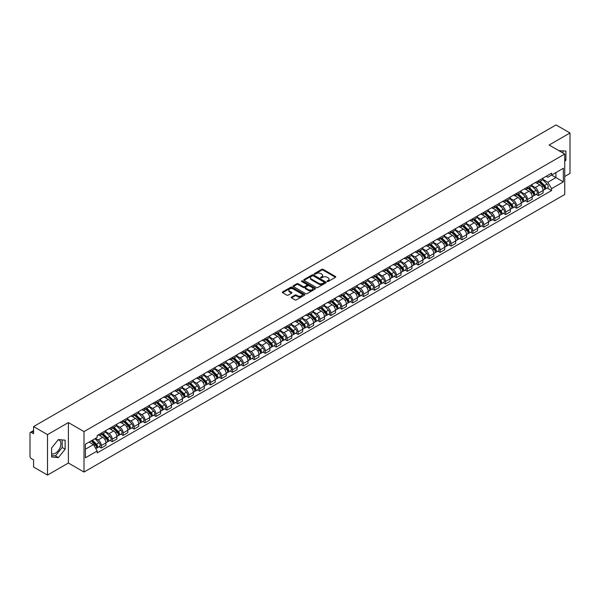 <?xml version="1.0" encoding="UTF-8"?>
<svg xmlns="http://www.w3.org/2000/svg" width="600" height="600" viewBox="0 0 600 600"><rect width="100%" height="100%" fill="white"/><g stroke="black" fill="none" stroke-linecap="round" stroke-linejoin="round"><path stroke-width="0.9" d="M327.202 281.505A0.682 0.39 0 0 0 328.163 281.505L335.468 277.29A0.975 0.562 0 0 0 335.752 276.892A0.975 0.562 0 0 0 335.468 276.495L323.093 269.347A0.975 0.562 0 0 0 321.72 269.347L314.415 273.57A0.682 0.39 0 0 0 315.375 274.125L316.32 273.577A3.113 1.8 0 0 1 320.722 273.577L321.75 274.17A3.113 1.8 0 0 1 322.665 275.445A3.113 1.8 0 0 1 321.75 276.712L320.805 277.26A0.682 0.39 0 0 0 321.772 277.815L322.718 277.267A3.113 1.8 0 0 1 327.112 277.267L328.147 277.868A3.113 1.8 0 0 1 329.062 279.135A3.113 1.8 0 0 1 328.147 280.403L327.202 280.95A0.682 0.39 0 0 0 327.202 281.505L327.202 280.95M559.005 150.735A7.725 4.463 -60 0 1 560.062 151.072A7.725 4.463 -60 0 1 560.888 151.815M58.155 439.838A7.725 4.463 -60 0 1 59.295 440.19A7.725 4.463 -60 0 1 60.48 446.385A7.725 4.463 -60 0 1 55.432 453.195A7.725 4.463 -60 0 1 51.615 453.6M291.532 297.06A0.975 0.562 0 0 0 291.248 297.457A0.975 0.562 0 0 0 291.532 297.855L295.005 299.858A0.975 0.562 0 0 0 296.377 299.858L304.493 295.178A0.975 0.562 0 0 0 304.778 294.78A0.975 0.562 0 0 0 304.493 294.382L292.118 287.235A0.975 0.562 0 0 0 290.737 287.235L282.623 291.915A0.975 0.562 0 0 0 282.337 292.312A0.975 0.562 0 0 0 282.623 292.71L286.822 295.132A0.975 0.562 0 0 0 288.195 295.132L291.668 293.13A0.975 0.562 0 0 0 291.952 292.733A0.975 0.562 0 0 0 291.668 292.335L289.59 291.135A2.603 1.5 0 0 1 288.825 290.07A2.603 1.5 0 0 1 290.43 288.683A2.603 1.5 0 0 1 293.265 289.013L301.418 293.715A2.603 1.5 0 0 1 302.175 294.78A2.603 1.5 0 0 1 300.57 296.168A2.603 1.5 0 0 1 297.735 295.837L296.377 295.058A0.975 0.562 0 0 0 295.005 295.058L291.532 297.06L291.532 297.855L295.005 295.868L295.005 295.058M84.015 431.595L68.392 422.572L47.513 434.625L33.57 426.577L556.058 124.927L570 132.975L549.12 145.028L564.743 154.05L84.015 431.595L84.015 472.043L564.743 194.498L564.743 154.05M316.388 287.513A0.975 0.562 0 0 0 317.767 287.513L325.875 282.825A0.975 0.562 0 0 0 326.16 282.428A0.975 0.562 0 0 0 325.875 282.03L313.5 274.89A0.975 0.562 0 0 0 312.127 274.89L304.013 279.57A0.975 0.562 0 0 0 303.728 279.968A0.975 0.562 0 0 0 304.013 280.365L316.388 287.513M301.913 281.655A0.682 0.39 0 0 1 302.603 281.752L315.173 289.005L307.072 293.685A0.975 0.562 0 0 1 305.692 293.685L293.317 286.538L296.79 284.55L296.79 283.74L293.317 285.743A0.975 0.562 0 0 0 293.032 286.14A0.975 0.562 0 0 0 293.317 286.538L293.317 285.743M296.79 284.55A0.975 0.562 0 0 1 298.163 284.55L298.163 283.74A0.975 0.562 0 0 0 296.79 283.74M298.163 283.74L303.188 286.635A0.975 0.562 0 0 0 304.56 286.635L306.862 285.308A0.975 0.562 0 0 0 307.147 284.91A0.975 0.562 0 0 0 306.862 284.513L301.635 281.498A0.682 0.39 0 0 1 302.603 280.942L315.188 288.21A0.975 0.562 0 0 1 315.472 288.6A0.975 0.562 0 0 1 315.188 288.998L315.188 288.21M47.513 434.625L47.513 475.072L33.57 467.025L33.57 459.87L31.402 458.61A1.98 1.147 -120 0 1 30 456.188L30 433.29A1.98 1.147 -120 0 1 30.412 432.382L33.57 430.56M564.743 176.453L570 173.422L570 132.975M47.513 475.072L68.392 463.02L84.015 472.043M33.57 426.577L33.57 433.74L31.402 432.487A1.98 1.147 -120 0 0 30.412 432.382M538.477 180.743A4.56 2.632 60 0 1 537.533 182.79L542.153 180.12A4.56 2.632 -120 0 0 543.097 178.072M531.915 185.648L535.252 187.575A4.56 2.632 60 0 1 538.477 193.163L543.097 190.493A4.56 2.632 -120 0 0 539.873 184.905L536.565 183M543.097 190.493L543.097 192.96L538.477 195.63L536.257 194.347M537.533 182.79A4.56 2.632 60 0 1 535.29 182.58M538.477 193.163L538.477 195.63M527.543 187.05A4.56 2.632 60 0 1 526.605 189.097L531.225 186.428A4.56 2.632 -120 0 0 532.17 184.38M525.33 200.655L527.543 201.938L532.17 199.267L532.17 196.8A4.56 2.632 -120 0 0 528.945 191.22L525.638 189.308M526.605 189.097A4.56 2.632 60 0 1 524.355 188.895M520.98 191.962L524.325 193.89A4.56 2.632 60 0 1 527.543 199.47L527.543 201.938M516.615 193.358A4.56 2.632 60 0 1 515.67 195.405L520.298 192.735A4.56 2.632 -120 0 0 521.243 190.695M514.403 206.962L516.615 208.245L521.243 205.575L521.243 203.108A4.56 2.632 -120 0 0 518.018 197.528L514.71 195.615M515.67 195.405A4.56 2.632 60 0 1 513.428 195.202M510.053 198.27L513.398 200.197A4.56 2.632 60 0 1 516.615 205.778L516.615 208.245M505.688 199.673A4.56 2.632 60 0 1 504.743 201.72L509.37 199.05A4.56 2.632 -120 0 0 510.308 197.002M503.467 213.278L505.688 214.553L510.315 211.882L510.315 209.423A4.56 2.632 -120 0 0 507.09 203.835L503.783 201.93M504.743 201.72A4.56 2.632 60 0 1 502.5 201.51M499.125 204.577L502.463 206.505A4.56 2.632 60 0 1 505.688 212.085L505.688 214.553M494.76 205.98A4.56 2.632 60 0 1 493.815 208.028L498.435 205.358A4.56 2.632 -120 0 0 499.38 203.31M492.54 219.585L494.76 220.868L499.38 218.197L499.38 215.73A4.56 2.632 -120 0 0 496.162 210.15L492.847 208.237M493.815 208.028A4.56 2.632 60 0 1 491.572 207.817M488.197 210.885L491.535 212.82A4.56 2.632 60 0 1 494.76 218.4L494.76 220.868M483.832 212.288A4.56 2.632 60 0 1 482.888 214.335L487.507 211.665A4.56 2.632 -120 0 0 488.452 209.618M481.612 225.892L483.832 227.175L488.452 224.505L488.452 222.038A4.56 2.632 -120 0 0 485.228 216.458L481.92 214.545M482.888 214.335A4.56 2.632 60 0 1 480.645 214.132M477.27 217.2L480.607 219.127A4.56 2.632 60 0 1 483.832 224.708L483.832 227.175M472.897 218.603A4.56 2.632 60 0 1 471.96 220.642L476.58 217.98A4.56 2.632 -120 0 0 477.525 215.933M470.685 232.208L472.897 233.483L477.525 230.812L477.525 228.345A4.56 2.632 -120 0 0 474.3 222.765L470.993 220.853M471.96 220.642A4.56 2.632 60 0 1 469.71 220.44M466.335 223.507L469.68 225.435A4.56 2.632 60 0 1 472.897 231.015L472.897 233.483M461.97 224.91A4.56 2.632 60 0 1 461.025 226.958L465.653 224.288A4.56 2.632 -120 0 0 466.597 222.24M459.757 238.515L461.97 239.798L466.597 237.127L466.597 234.66A4.56 2.632 -120 0 0 463.373 229.072L460.065 227.167M461.025 226.958A4.56 2.632 60 0 1 458.783 226.748M455.408 229.815L458.752 231.743A4.56 2.632 60 0 1 461.97 237.33L461.97 239.798M451.043 231.218A4.56 2.632 60 0 1 450.097 233.265L454.725 230.595A4.56 2.632 -120 0 0 455.67 228.548M448.822 244.822L451.043 246.105L455.67 243.435L455.67 240.968A4.56 2.632 -120 0 0 452.445 235.388L449.138 233.475M450.097 233.265A4.56 2.632 60 0 1 447.855 233.062M444.48 236.13L447.817 238.058A4.56 2.632 60 0 1 451.043 243.638L451.043 246.105M440.115 237.532A4.56 2.632 60 0 1 439.17 239.572L443.798 236.903A4.56 2.632 -120 0 0 444.735 234.862M437.895 251.138L440.115 252.413L444.735 249.743L444.735 247.275A4.56 2.632 -120 0 0 441.518 241.695L438.202 239.782M439.17 239.572A4.56 2.632 60 0 1 436.928 239.37M433.553 242.438L436.89 244.365A4.56 2.632 60 0 1 440.115 249.945L440.115 252.413M429.188 243.84A4.56 2.632 60 0 1 428.243 245.888L432.862 243.218A4.56 2.632 -120 0 0 433.808 241.17M426.967 257.445L429.188 258.728L433.808 256.058L433.808 253.59A4.56 2.632 -120 0 0 430.59 248.002L427.275 246.097M428.243 245.888A4.56 2.632 60 0 1 426 245.678M422.625 248.745L425.963 250.673A4.56 2.632 60 0 1 429.188 256.26L429.188 258.728M418.252 250.147A4.56 2.632 60 0 1 417.315 252.195L421.935 249.525A4.56 2.632 -120 0 0 422.88 247.478M416.04 263.752L418.26 265.035L422.88 262.365L422.88 259.897A4.56 2.632 -120 0 0 419.655 254.317L416.347 252.405M417.315 252.195A4.56 2.632 60 0 1 415.072 251.993M411.697 255.06L415.035 256.987A4.56 2.632 60 0 1 418.26 262.567L418.26 265.035M407.325 256.455A4.56 2.632 60 0 1 406.38 258.502L411.007 255.833A4.56 2.632 -120 0 0 411.952 253.792M405.112 270.06L407.325 271.343L411.952 268.673L411.952 266.205A4.56 2.632 -120 0 0 408.728 260.625L405.42 258.712M406.38 258.502A4.56 2.632 60 0 1 404.138 258.3M400.763 261.368L404.107 263.295A4.56 2.632 60 0 1 407.325 268.875L407.325 271.343M396.397 262.77A4.56 2.632 60 0 1 395.452 264.817L400.08 262.147A4.56 2.632 -120 0 0 401.025 260.1M394.185 276.375L396.397 277.65L401.025 274.98L401.025 272.52A4.56 2.632 -120 0 0 397.8 266.933L394.493 265.028M395.452 264.817A4.56 2.632 60 0 1 393.21 264.608M389.835 267.675L393.173 269.603A4.56 2.632 60 0 1 396.397 275.183L396.397 277.65M385.47 269.077A4.56 2.632 60 0 1 384.525 271.125L389.153 268.455A4.56 2.632 -120 0 0 390.09 266.407M383.25 282.683L385.47 283.965L390.09 281.295L390.09 278.827A4.56 2.632 -120 0 0 386.873 273.248L383.565 271.335M384.525 271.125A4.56 2.632 60 0 1 382.282 270.915M378.907 273.983L382.245 275.918A4.56 2.632 60 0 1 385.47 281.498L385.47 283.965M374.543 275.385A4.56 2.632 60 0 1 373.597 277.433L378.218 274.763A4.56 2.632 -120 0 0 379.163 272.715M372.322 288.99L374.543 290.272L379.163 287.603L379.163 285.135A4.56 2.632 -120 0 0 375.945 279.555L372.63 277.642M373.597 277.433A4.56 2.632 60 0 1 371.355 277.23M367.98 280.298L371.317 282.225A4.56 2.632 60 0 1 374.543 287.805L374.543 290.272M363.615 281.7A4.56 2.632 60 0 1 362.67 283.74L367.29 281.077A4.56 2.632 -120 0 0 368.235 279.03M361.395 295.305L363.615 296.58L368.235 293.91L368.235 291.442A4.56 2.632 -120 0 0 365.01 285.862L361.702 283.95M362.67 283.74A4.56 2.632 60 0 1 360.428 283.538M357.053 286.605L360.39 288.532A4.56 2.632 60 0 1 363.615 294.112L363.615 296.58M352.68 288.007A4.56 2.632 60 0 1 351.743 290.055L356.362 287.385A4.56 2.632 -120 0 0 357.308 285.337M350.468 301.612L352.68 302.895L357.308 300.225L357.308 297.757A4.56 2.632 -120 0 0 354.082 292.17L350.775 290.265M351.743 290.055A4.56 2.632 60 0 1 349.493 289.845M346.118 292.913L349.462 294.84A4.56 2.632 60 0 1 352.68 300.428L352.68 302.895M341.752 294.315A4.56 2.632 60 0 1 340.808 296.362L345.435 293.692A4.56 2.632 -120 0 0 346.38 291.645M339.54 307.92L341.752 309.202L346.38 306.532L346.38 304.065A4.56 2.632 -120 0 0 343.155 298.485L339.847 296.572M340.808 296.362A4.56 2.632 60 0 1 338.565 296.16M335.19 299.228L338.535 301.155A4.56 2.632 60 0 1 341.752 306.735L341.752 309.202M330.825 300.63A4.56 2.632 60 0 1 329.88 302.67L334.507 300A4.56 2.632 -120 0 0 335.445 297.96M328.605 314.235L330.825 315.51L335.452 312.84L335.452 310.373A4.56 2.632 -120 0 0 332.228 304.793L328.92 302.88M329.88 302.67A4.56 2.632 60 0 1 327.638 302.468M324.263 305.535L327.6 307.462A4.56 2.632 60 0 1 330.825 313.043L330.825 315.51M319.897 306.938A4.56 2.632 60 0 1 318.952 308.985L323.572 306.315A4.56 2.632 -120 0 0 324.517 304.267M317.678 320.543L319.897 321.825L324.517 319.155L324.517 316.688A4.56 2.632 -120 0 0 321.3 311.1L317.985 309.195M318.952 308.985A4.56 2.632 60 0 1 316.71 308.775M313.335 311.843L316.673 313.77A4.56 2.632 60 0 1 319.897 319.358L319.897 321.825M308.97 313.245A4.56 2.632 60 0 1 308.025 315.293L312.645 312.623A4.56 2.632 -120 0 0 313.59 310.575M306.75 326.85L308.97 328.132L313.59 325.462L313.59 322.995A4.56 2.632 -120 0 0 310.365 317.415L307.058 315.502M308.025 315.293A4.56 2.632 60 0 1 305.782 315.09M302.407 318.157L305.745 320.085A4.56 2.632 60 0 1 308.97 325.665L308.97 328.132M298.035 319.553A4.56 2.632 60 0 1 297.097 321.6L301.718 318.93A4.56 2.632 -120 0 0 302.663 316.89M295.822 333.157L298.035 334.44L302.663 331.77L302.663 329.303A4.56 2.632 -120 0 0 299.438 323.722L296.13 321.81M297.097 321.6A4.56 2.632 60 0 1 294.847 321.397M291.48 324.465L294.817 326.392A4.56 2.632 60 0 1 298.035 331.972L298.035 334.44M287.108 325.868A4.56 2.632 60 0 1 286.163 327.915L290.79 325.245A4.56 2.632 -120 0 0 291.735 323.197M284.895 339.472L287.108 340.748L291.735 338.077L291.735 335.61A4.56 2.632 -120 0 0 288.51 330.03L285.202 328.125M286.163 327.915A4.56 2.632 60 0 1 283.92 327.705M280.545 330.772L283.89 332.7A4.56 2.632 60 0 1 287.108 338.28L287.108 340.748M276.18 332.175A4.56 2.632 60 0 1 275.235 334.222L279.862 331.553A4.56 2.632 -120 0 0 280.808 329.505M273.96 345.78L276.18 347.062L280.808 344.392L280.808 341.925A4.56 2.632 -120 0 0 277.582 336.345L274.275 334.433M275.235 334.222A4.56 2.632 60 0 1 272.993 334.013M269.618 337.08L272.955 339.015A4.56 2.632 60 0 1 276.18 344.595L276.18 347.062M265.252 338.483A4.56 2.632 60 0 1 264.308 340.53L268.935 337.86A4.56 2.632 -120 0 0 269.873 335.812M263.032 352.087L265.252 353.37L269.873 350.7L269.873 348.233A4.56 2.632 -120 0 0 266.655 342.653L263.34 340.74M264.308 340.53A4.56 2.632 60 0 1 262.065 340.327M258.69 343.395L262.028 345.322A4.56 2.632 60 0 1 265.252 350.903L265.252 353.37M254.325 344.798A4.56 2.632 60 0 1 253.38 346.837L258 344.175A4.56 2.632 -120 0 0 258.945 342.127M252.105 358.403L254.325 359.678L258.945 357.007L258.945 354.54A4.56 2.632 -120 0 0 255.728 348.96L252.413 347.048M253.38 346.837A4.56 2.632 60 0 1 251.138 346.635M247.763 349.702L251.1 351.63A4.56 2.632 60 0 1 254.325 357.21L254.325 359.678M243.39 351.105A4.56 2.632 60 0 1 242.452 353.153L247.072 350.483A4.56 2.632 -120 0 0 248.017 348.435M241.178 364.71L243.397 365.993L248.017 363.322L248.017 360.855A4.56 2.632 -120 0 0 244.792 355.267L241.485 353.362M242.452 353.153A4.56 2.632 60 0 1 240.21 352.942M236.835 356.01L240.173 357.938A4.56 2.632 60 0 1 243.397 363.525L243.397 365.993M232.462 357.413A4.56 2.632 60 0 1 231.517 359.46L236.145 356.79A4.56 2.632 -120 0 0 237.09 354.743M230.25 371.017L232.462 372.3L237.09 369.63L237.09 367.163A4.56 2.632 -120 0 0 233.865 361.582L230.558 359.67M231.517 359.46A4.56 2.632 60 0 1 229.275 359.257M225.9 362.325L229.245 364.252A4.56 2.632 60 0 1 232.462 369.832L232.462 372.3M221.535 363.728A4.56 2.632 60 0 1 220.59 365.767L225.218 363.097A4.56 2.632 -120 0 0 226.163 361.058M219.322 377.332L221.535 378.608L226.163 375.938L226.163 373.47A4.56 2.632 -120 0 0 222.938 367.89L219.63 365.978M220.59 365.767A4.56 2.632 60 0 1 218.347 365.565M214.972 368.632L218.31 370.56A4.56 2.632 60 0 1 221.535 376.14L221.535 378.608M210.608 370.035A4.56 2.632 60 0 1 209.663 372.082L214.29 369.413A4.56 2.632 -120 0 0 215.228 367.365M208.388 383.64L210.608 384.923L215.228 382.252L215.228 379.785A4.56 2.632 -120 0 0 212.01 374.197L208.702 372.293M209.663 372.082A4.56 2.632 60 0 1 207.42 371.873M204.045 374.94L207.382 376.868A4.56 2.632 60 0 1 210.608 382.455L210.608 384.923M199.68 376.343A4.56 2.632 60 0 1 198.735 378.39L203.355 375.72A4.56 2.632 -120 0 0 204.3 373.673M197.46 389.947L199.68 391.23L204.3 388.56L204.3 386.092A4.56 2.632 -120 0 0 201.083 380.513L197.767 378.6M198.735 378.39A4.56 2.632 60 0 1 196.493 378.188M193.118 381.255L196.455 383.183A4.56 2.632 60 0 1 199.68 388.763L199.68 391.23M188.752 382.65A4.56 2.632 60 0 1 187.808 384.697L192.428 382.028A4.56 2.632 -120 0 0 193.373 379.987M186.532 396.255L188.752 397.537L193.373 394.868L193.373 392.4A4.56 2.632 -120 0 0 190.148 386.82L186.84 384.908M187.808 384.697A4.56 2.632 60 0 1 185.565 384.495M182.19 387.562L185.528 389.49A4.56 2.632 60 0 1 188.752 395.07L188.752 397.537M177.817 388.965A4.56 2.632 60 0 1 176.88 391.013L181.5 388.342A4.56 2.632 -120 0 0 182.445 386.295M175.605 402.57L177.817 403.845L182.445 401.175L182.445 398.707A4.56 2.632 -120 0 0 179.22 393.127L175.913 391.215M176.88 391.013A4.56 2.632 60 0 1 174.63 390.803M171.255 393.87L174.6 395.798A4.56 2.632 60 0 1 177.817 401.377L177.817 403.845M166.89 395.272A4.56 2.632 60 0 1 165.945 397.32L170.572 394.65A4.56 2.632 -120 0 0 171.517 392.603M164.678 408.877L166.89 410.16L171.517 407.49L171.517 405.022A4.56 2.632 -120 0 0 168.292 399.442L164.985 397.53M165.945 397.32A4.56 2.632 60 0 1 163.703 397.11M160.328 400.178L163.672 402.105A4.56 2.632 60 0 1 166.89 407.692L166.89 410.16M155.962 401.58A4.56 2.632 60 0 1 155.017 403.627L159.645 400.957A4.56 2.632 -120 0 0 160.583 398.91M153.743 415.185L155.962 416.467L160.59 413.798L160.59 411.33A4.56 2.632 -120 0 0 157.365 405.75L154.058 403.838M155.017 403.627A4.56 2.632 60 0 1 152.775 403.425M149.4 406.493L152.738 408.42A4.56 2.632 60 0 1 155.962 414L155.962 416.467M145.035 407.895A4.56 2.632 60 0 1 144.09 409.935L148.71 407.272A4.56 2.632 -120 0 0 149.655 405.225M142.815 421.5L145.035 422.775L149.655 420.105L149.655 417.638A4.56 2.632 -120 0 0 146.438 412.058L143.123 410.145M144.09 409.935A4.56 2.632 60 0 1 141.847 409.732M138.472 412.8L141.81 414.728A4.56 2.632 60 0 1 145.035 420.308L145.035 422.775M134.108 414.202A4.56 2.632 60 0 1 133.163 416.25L137.782 413.58A4.56 2.632 -120 0 0 138.727 411.533M131.887 427.808L134.108 429.09L138.727 426.42L138.727 423.952A4.56 2.632 -120 0 0 135.502 418.365L132.195 416.46M133.163 416.25A4.56 2.632 60 0 1 130.92 416.04M127.545 419.107L130.882 421.035A4.56 2.632 60 0 1 134.108 426.623L134.108 429.09M123.172 420.51A4.56 2.632 60 0 1 122.235 422.558L126.855 419.888A4.56 2.632 -120 0 0 127.8 417.84M120.96 434.115L123.172 435.397L127.8 432.728L127.8 430.26A4.56 2.632 -120 0 0 124.575 424.68L121.267 422.768M122.235 422.558A4.56 2.632 60 0 1 119.985 422.355M116.618 425.423L119.955 427.35A4.56 2.632 60 0 1 123.172 432.93L123.172 435.397M112.245 426.825A4.56 2.632 60 0 1 111.3 428.865L115.927 426.195A4.56 2.632 -120 0 0 116.873 424.155M110.032 440.43L112.245 441.705L116.873 439.035L116.873 436.567A4.56 2.632 -120 0 0 113.648 430.987L110.34 429.075M111.3 428.865A4.56 2.632 60 0 1 109.058 428.662M105.683 431.73L109.028 433.658A4.56 2.632 60 0 1 112.245 439.237L112.245 441.705M101.317 433.132A4.56 2.632 60 0 1 100.373 435.18L105 432.51A4.56 2.632 -120 0 0 105.945 430.463M99.097 446.737L101.317 448.013L105.945 445.35L105.945 442.882A4.56 2.632 -120 0 0 102.72 437.295L99.413 435.39M100.373 435.18A4.56 2.632 60 0 1 98.13 434.97M95.43 438.428L98.093 439.965A4.56 2.632 60 0 1 101.317 445.553L101.317 448.013M546.217 176.273L547.86 177.225L563.347 168.285L555.915 172.575L555.915 177.585L547.86 182.235L542.842 179.34M85.418 449.228L93.472 444.577L97.185 451.013L85.418 457.808L85.418 444.217L97.185 437.423L97.185 435.518L551.572 173.175L551.572 175.08L563.347 181.875L551.572 188.67L547.86 182.235M563.347 168.285L563.347 181.875M97.185 451.013L97.185 452.91L551.572 190.567L551.572 188.67M564.743 161.505L565.905 160.072L565.905 151.058L558.945 150.697M68.392 422.572L68.392 463.02M51.615 456.99L58.373 457.597L65.13 449.19L65.13 440.175L58.373 439.567L51.615 447.975L51.615 456.99M93.472 444.577L89.13 442.072M547.185 188.04L551.572 190.567M562.957 153.015L562.957 150.795M564.743 159.405L565.905 160.072M51.615 455.558L55.432 455.895L62.19 447.487L62.19 439.912M55.432 455.895L58.373 457.597M62.19 447.487L65.13 449.19M327.472 281.603L328.147 281.212A3.113 1.8 0 0 0 329.062 279.945L329.062 279.135M322.665 275.445L322.665 276.255A3.113 1.8 0 0 1 321.75 277.522L321.075 277.913M335.46 277.298L323.093 270.157A0.975 0.562 0 0 0 321.72 270.157L314.685 274.215M325.875 282.03L325.875 282.825L313.5 275.692A0.975 0.562 0 0 0 312.127 275.692L304.02 280.373M324.157 282.705A0.682 0.39 0 0 0 324.157 282.15L313.298 275.88A0.682 0.39 0 0 0 312.33 275.88L311.332 276.457A3.113 1.8 0 0 0 310.425 277.725A3.113 1.8 0 0 0 311.332 278.993L318.757 283.282A3.113 1.8 0 0 0 323.16 283.282L324.157 282.705L324.157 283.515A0.682 0.39 0 0 0 324.36 283.237L324.36 282.428M310.425 277.725L310.425 278.535A3.113 1.8 0 0 0 311.332 279.803L311.332 278.993M324.157 283.515L323.16 284.093A3.113 1.8 0 0 1 318.757 284.093L311.332 279.803M298.163 284.55L303.188 287.445A0.975 0.562 0 0 0 304.56 287.445L306.862 286.118A0.975 0.562 0 0 0 307.147 285.72L307.147 284.91M308.392 289.642A2.603 1.5 0 0 0 311.228 289.972A2.603 1.5 0 0 0 312.832 288.585A2.603 1.5 0 0 0 312.075 287.52L309.202 285.862A0.975 0.562 0 0 0 307.83 285.862L305.52 287.197A0.975 0.562 0 0 0 305.235 287.587A0.975 0.562 0 0 0 305.52 287.985L308.392 289.642L308.392 290.452A2.603 1.5 0 0 0 311.228 290.782A2.603 1.5 0 0 0 312.832 289.395L312.832 288.585M305.235 287.587L305.235 288.397A0.975 0.562 0 0 0 305.52 288.795L305.52 287.985M308.392 290.452L305.52 288.795M302.175 294.78L302.175 295.582A2.603 1.5 0 0 1 300.57 296.97A2.603 1.5 0 0 1 297.735 296.647L296.377 295.868A0.975 0.562 0 0 0 295.005 295.868M288.825 290.07L288.825 290.88A2.603 1.5 0 0 0 289.59 291.945L289.59 291.135M291.653 293.138L289.59 291.945M304.478 295.185L292.118 288.045A0.975 0.562 0 0 0 290.737 288.045L282.638 292.718L282.623 291.915M539.062 181.905L543.368 186.15A2.475 1.432 60 0 1 544.02 189.863L543.097 190.395M539.918 182.752L541.748 183.803M539.543 181.627L544.252 186.278A1.193 0.69 60 0 1 544.567 188.062A1.193 0.69 60 0 1 544.463 188.108M540.255 181.215L544.56 185.46A2.475 1.432 60 0 1 545.213 189.18A2.475 1.432 60 0 1 544.463 189.255M542.662 179.648L547.08 184.005A2.475 1.432 60 0 1 547.732 187.718L545.213 189.18M528.135 188.212L532.44 192.458A2.475 1.432 60 0 1 533.092 196.178L532.17 196.71M528.99 189.06L530.82 190.11M528.607 187.935L533.325 192.585A1.193 0.69 60 0 1 533.64 194.37A1.193 0.69 60 0 1 533.528 194.415M529.327 187.523L533.632 191.775A2.475 1.432 60 0 1 534.285 195.487A2.475 1.432 60 0 1 533.535 195.562M531.735 185.955L536.153 190.32A2.475 1.432 60 0 1 536.805 194.032L534.285 195.487M517.207 194.52L521.513 198.772A2.475 1.432 60 0 1 522.165 202.485L521.243 203.017M518.062 195.368L519.885 196.425M517.68 194.25L522.398 198.9A1.193 0.69 60 0 1 522.713 200.678A1.193 0.69 60 0 1 522.6 200.722M518.393 193.837L522.697 198.083A2.475 1.432 60 0 1 523.357 201.795A2.475 1.432 60 0 1 522.607 201.877M520.808 192.27L525.225 196.627A2.475 1.432 60 0 1 525.877 200.34L523.357 201.795M506.272 200.835L510.577 205.08A2.475 1.432 60 0 1 511.237 208.792L510.308 209.325M507.135 201.683L508.957 202.733M506.752 200.558L511.47 205.208A1.193 0.69 60 0 1 511.785 206.993A1.193 0.69 60 0 1 511.673 207.03M507.465 200.145L511.77 204.39A2.475 1.432 60 0 1 512.423 208.103A2.475 1.432 60 0 1 511.68 208.185M509.873 198.577L514.298 202.935A2.475 1.432 60 0 1 514.95 206.647L512.423 208.103M495.345 207.142L499.65 211.388A2.475 1.432 60 0 1 500.303 215.1L499.38 215.64M496.207 207.99L498.03 209.04M495.825 206.865L500.543 211.515A1.193 0.69 60 0 1 500.85 213.3A1.193 0.69 60 0 1 500.745 213.345M496.537 206.452L500.842 210.705A2.475 1.432 60 0 1 501.495 214.417A2.475 1.432 60 0 1 500.745 214.493M498.945 204.885L503.362 209.243A2.475 1.432 60 0 1 504.015 212.962L501.495 214.417M484.418 213.45L488.722 217.702A2.475 1.432 60 0 1 489.375 221.415L488.452 221.947M485.28 214.298L487.103 215.355M484.897 213.173L489.607 217.83A1.193 0.69 60 0 1 489.923 219.608A1.193 0.69 60 0 1 489.817 219.653M485.61 212.767L489.915 217.013A2.475 1.432 60 0 1 490.567 220.725A2.475 1.432 60 0 1 489.817 220.808M488.018 211.2L492.435 215.558A2.475 1.432 60 0 1 493.088 219.27L490.567 220.725M473.49 219.765L477.795 224.01A2.475 1.432 60 0 1 478.447 227.722L477.525 228.255M474.345 220.605L476.175 221.663M473.97 219.487L478.68 224.138A1.193 0.69 60 0 1 478.995 225.923A1.193 0.69 60 0 1 478.89 225.96M474.683 219.075L478.987 223.32A2.475 1.432 60 0 1 479.64 227.032A2.475 1.432 60 0 1 478.89 227.115M477.09 217.507L481.507 221.865A2.475 1.432 60 0 1 482.16 225.577L479.64 227.032M462.562 226.072L466.868 230.317A2.475 1.432 60 0 1 467.52 234.03L466.597 234.562M463.418 226.92L465.248 227.97M463.035 225.795L467.752 230.445A1.193 0.69 60 0 1 468.067 232.23A1.193 0.69 60 0 1 467.955 232.275M463.748 225.382L468.06 229.627A2.475 1.432 60 0 1 468.713 233.347A2.475 1.432 60 0 1 467.963 233.423M466.162 223.815L470.58 228.173A2.475 1.432 60 0 1 471.232 231.885L468.713 233.347M451.627 232.38L455.94 236.625A2.475 1.432 60 0 1 456.592 240.345L455.662 240.877M452.49 233.228L454.312 234.285M452.107 232.103L456.825 236.76A1.193 0.69 60 0 1 457.14 238.538A1.193 0.69 60 0 1 457.028 238.583M452.82 231.69L457.125 235.942A2.475 1.432 60 0 1 457.778 239.655A2.475 1.432 60 0 1 457.035 239.737M455.235 230.123L459.653 234.487A2.475 1.432 60 0 1 460.305 238.2L457.778 239.655M440.7 238.688L445.005 242.94A2.475 1.432 60 0 1 445.658 246.653L444.735 247.185M441.562 239.535L443.385 240.593M441.18 238.417L445.897 243.067A1.193 0.69 60 0 1 446.205 244.845A1.193 0.69 60 0 1 446.1 244.89M441.893 238.005L446.197 242.25A2.475 1.432 60 0 1 446.85 245.962A2.475 1.432 60 0 1 446.107 246.045M444.3 236.438L448.717 240.795A2.475 1.432 60 0 1 449.377 244.507L446.85 245.962M429.772 245.002L434.077 249.248A2.475 1.432 60 0 1 434.73 252.96L433.808 253.493M430.635 245.85L432.457 246.9M430.252 244.725L434.963 249.375A1.193 0.69 60 0 1 435.278 251.16A1.193 0.69 60 0 1 435.173 251.205M430.965 244.312L435.27 248.558A2.475 1.432 60 0 1 435.923 252.278A2.475 1.432 60 0 1 435.173 252.353M433.373 242.745L437.79 247.103A2.475 1.432 60 0 1 438.442 250.815L435.923 252.278M418.845 251.31L423.15 255.555A2.475 1.432 60 0 1 423.803 259.267L422.88 259.808M419.7 252.157L421.53 253.208M419.325 251.032L424.035 255.683A1.193 0.69 60 0 1 424.35 257.468A1.193 0.69 60 0 1 424.245 257.513M420.037 250.62L424.342 254.873A2.475 1.432 60 0 1 424.995 258.585A2.475 1.432 60 0 1 424.245 258.66M422.445 249.053L426.862 253.417A2.475 1.432 60 0 1 427.515 257.13L424.995 258.585M407.918 257.618L412.222 261.87A2.475 1.432 60 0 1 412.875 265.582L411.952 266.115M408.772 258.465L410.603 259.522M408.39 257.347L413.107 261.998A1.193 0.69 60 0 1 413.423 263.775A1.193 0.69 60 0 1 413.31 263.82M409.11 256.935L413.415 261.18A2.475 1.432 60 0 1 414.067 264.892A2.475 1.432 60 0 1 413.317 264.975M411.518 255.368L415.935 259.725A2.475 1.432 60 0 1 416.588 263.438L414.067 264.892M396.99 263.933L401.295 268.178A2.475 1.432 60 0 1 401.947 271.89L401.025 272.423M397.845 264.78L399.668 265.83M397.463 263.655L402.18 268.305A1.193 0.69 60 0 1 402.495 270.09A1.193 0.69 60 0 1 402.382 270.127M398.175 263.243L402.48 267.487A2.475 1.432 60 0 1 403.14 271.2A2.475 1.432 60 0 1 402.39 271.282M400.59 261.675L405.007 266.032A2.475 1.432 60 0 1 405.66 269.745L403.14 271.2M386.055 270.24L390.36 274.485A2.475 1.432 60 0 1 391.02 278.197L390.09 278.737M386.918 271.087L388.74 272.138M386.535 269.962L391.252 274.612A1.193 0.69 60 0 1 391.56 276.397A1.193 0.69 60 0 1 391.455 276.442M387.248 269.55L391.553 273.803A2.475 1.432 60 0 1 392.205 277.515A2.475 1.432 60 0 1 391.463 277.59M389.655 267.983L394.072 272.34A2.475 1.432 60 0 1 394.732 276.06L392.205 277.515M375.127 276.548L379.433 280.8A2.475 1.432 60 0 1 380.085 284.513L379.163 285.045M375.99 277.395L377.812 278.452M375.608 276.27L380.317 280.928A1.193 0.69 60 0 1 380.632 282.705A1.193 0.69 60 0 1 380.528 282.75M376.32 275.865L380.625 280.11A2.475 1.432 60 0 1 381.278 283.822A2.475 1.432 60 0 1 380.528 283.905M378.728 274.298L383.145 278.655A2.475 1.432 60 0 1 383.798 282.368L381.278 283.822M364.2 282.862L368.505 287.108A2.475 1.432 60 0 1 369.157 290.82L368.235 291.353M365.055 283.702L366.885 284.76M364.68 282.585L369.39 287.235A1.193 0.69 60 0 1 369.705 289.02A1.193 0.69 60 0 1 369.6 289.058M365.392 282.173L369.697 286.418A2.475 1.432 60 0 1 370.35 290.13A2.475 1.432 60 0 1 369.6 290.212M367.8 280.605L372.218 284.962A2.475 1.432 60 0 1 372.87 288.675L370.35 290.13M353.272 289.17L357.577 293.415A2.475 1.432 60 0 1 358.23 297.127L357.308 297.66M354.127 290.017L355.957 291.067M353.745 288.892L358.462 293.543A1.193 0.69 60 0 1 358.778 295.327A1.193 0.69 60 0 1 358.665 295.373M354.465 288.48L358.77 292.725A2.475 1.432 60 0 1 359.423 296.445A2.475 1.432 60 0 1 358.673 296.52M356.873 286.913L361.29 291.27A2.475 1.432 60 0 1 361.942 294.983L359.423 296.445M342.345 295.478L346.65 299.722A2.475 1.432 60 0 1 347.303 303.442L346.38 303.975M343.2 296.325L345.022 297.382M342.817 295.2L347.535 299.858A1.193 0.69 60 0 1 347.85 301.635A1.193 0.69 60 0 1 347.737 301.68M343.53 294.788L347.835 299.04A2.475 1.432 60 0 1 348.495 302.752A2.475 1.432 60 0 1 347.745 302.835M345.945 293.22L350.362 297.585A2.475 1.432 60 0 1 351.015 301.298L348.495 302.752M331.41 301.785L335.715 306.038A2.475 1.432 60 0 1 336.375 309.75L335.445 310.282M332.272 302.632L334.095 303.69M331.89 301.515L336.608 306.165A1.193 0.69 60 0 1 336.923 307.942A1.193 0.69 60 0 1 336.81 307.987M332.603 301.103L336.907 305.347A2.475 1.432 60 0 1 337.56 309.06A2.475 1.432 60 0 1 336.817 309.142M335.01 299.535L339.435 303.892A2.475 1.432 60 0 1 340.087 307.605L337.56 309.06M320.483 308.1L324.788 312.345A2.475 1.432 60 0 1 325.44 316.058L324.517 316.59M321.345 308.947L323.168 309.998M320.962 307.822L325.68 312.472A1.193 0.69 60 0 1 325.987 314.257A1.193 0.69 60 0 1 325.882 314.303M321.675 307.41L325.98 311.655A2.475 1.432 60 0 1 326.632 315.375A2.475 1.432 60 0 1 325.882 315.45M324.082 305.843L328.5 310.2A2.475 1.432 60 0 1 329.153 313.913L326.632 315.375M309.555 314.407L313.86 318.653A2.475 1.432 60 0 1 314.513 322.365L313.59 322.905M310.418 315.255L312.24 316.305M310.035 314.13L314.745 318.78A1.193 0.69 60 0 1 315.06 320.565A1.193 0.69 60 0 1 314.955 320.61M310.748 313.718L315.053 317.97A2.475 1.432 60 0 1 315.705 321.683A2.475 1.432 60 0 1 314.955 321.757M313.155 312.15L317.572 316.515A2.475 1.432 60 0 1 318.225 320.228L315.705 321.683M298.627 320.715L302.933 324.968A2.475 1.432 60 0 1 303.585 328.68L302.663 329.212M299.483 321.562L301.312 322.62M299.108 320.445L303.817 325.095A1.193 0.69 60 0 1 304.132 326.873A1.193 0.69 60 0 1 304.028 326.918M299.82 320.032L304.125 324.278A2.475 1.432 60 0 1 304.778 327.99A2.475 1.432 60 0 1 304.028 328.072M302.228 318.465L306.645 322.822A2.475 1.432 60 0 1 307.298 326.535L304.778 327.99M287.7 327.03L292.005 331.275A2.475 1.432 60 0 1 292.657 334.987L291.735 335.52M288.555 327.877L290.385 328.928M288.173 326.752L292.89 331.403A1.193 0.69 60 0 1 293.205 333.188A1.193 0.69 60 0 1 293.093 333.225M288.885 326.34L293.197 330.585A2.475 1.432 60 0 1 293.85 334.298A2.475 1.432 60 0 1 293.1 334.38M291.3 324.772L295.718 329.13A2.475 1.432 60 0 1 296.37 332.843L293.85 334.298M276.765 333.337L281.077 337.582A2.475 1.432 60 0 1 281.73 341.295L280.8 341.835M277.627 334.185L279.45 335.235M277.245 333.06L281.962 337.71A1.193 0.69 60 0 1 282.278 339.495A1.193 0.69 60 0 1 282.165 339.54M277.957 332.647L282.263 336.9A2.475 1.432 60 0 1 282.915 340.612A2.475 1.432 60 0 1 282.173 340.688M280.373 331.08L284.79 335.438A2.475 1.432 60 0 1 285.442 339.157L282.915 340.612M265.837 339.645L270.142 343.897A2.475 1.432 60 0 1 270.795 347.61L269.873 348.142M266.7 340.493L268.522 341.55M266.317 339.368L271.035 344.025A1.193 0.69 60 0 1 271.343 345.803A1.193 0.69 60 0 1 271.237 345.847M267.03 338.962L271.335 343.207A2.475 1.432 60 0 1 271.987 346.92A2.475 1.432 60 0 1 271.245 347.002M269.438 337.395L273.855 341.752A2.475 1.432 60 0 1 274.515 345.465L271.987 346.92M254.91 345.96L259.215 350.205A2.475 1.432 60 0 1 259.868 353.918L258.945 354.45M255.772 346.8L257.595 347.858M255.39 345.683L260.1 350.332A1.193 0.69 60 0 1 260.415 352.118A1.193 0.69 60 0 1 260.31 352.155M256.103 345.27L260.407 349.515A2.475 1.432 60 0 1 261.06 353.228A2.475 1.432 60 0 1 260.31 353.31M258.51 343.702L262.928 348.06A2.475 1.432 60 0 1 263.58 351.772L261.06 353.228M243.983 352.267L248.288 356.513A2.475 1.432 60 0 1 248.94 360.225L248.017 360.757M244.837 353.115L246.667 354.165M244.462 351.99L249.173 356.64A1.193 0.69 60 0 1 249.487 358.425A1.193 0.69 60 0 1 249.382 358.47M245.175 351.577L249.48 355.822A2.475 1.432 60 0 1 250.132 359.543A2.475 1.432 60 0 1 249.382 359.618M247.583 350.01L252 354.368A2.475 1.432 60 0 1 252.653 358.08L250.132 359.543M233.055 358.575L237.36 362.82A2.475 1.432 60 0 1 238.013 366.54L237.09 367.072M233.91 359.423L235.74 360.48M233.528 358.298L238.245 362.955A1.193 0.69 60 0 1 238.56 364.733A1.193 0.69 60 0 1 238.447 364.778M234.248 357.885L238.553 362.138A2.475 1.432 60 0 1 239.205 365.85A2.475 1.432 60 0 1 238.455 365.933M236.655 356.317L241.072 360.683A2.475 1.432 60 0 1 241.725 364.395L239.205 365.85M222.127 364.882L226.433 369.135A2.475 1.432 60 0 1 227.085 372.847L226.163 373.38M222.983 365.73L224.805 366.788M222.6 364.612L227.317 369.263A1.193 0.69 60 0 1 227.632 371.04A1.193 0.69 60 0 1 227.52 371.085M223.312 364.2L227.618 368.445A2.475 1.432 60 0 1 228.278 372.157A2.475 1.432 60 0 1 227.528 372.24M225.728 362.632L230.145 366.99A2.475 1.432 60 0 1 230.798 370.702L228.278 372.157M211.192 371.197L215.498 375.442A2.475 1.432 60 0 1 216.157 379.155L215.228 379.688M212.055 372.045L213.877 373.095M211.673 370.92L216.39 375.57A1.193 0.69 60 0 1 216.697 377.355A1.193 0.69 60 0 1 216.593 377.4M212.385 370.507L216.69 374.752A2.475 1.432 60 0 1 217.343 378.472A2.475 1.432 60 0 1 216.6 378.548M214.792 368.94L219.21 373.298A2.475 1.432 60 0 1 219.87 377.01L217.343 378.472M200.265 377.505L204.57 381.75A2.475 1.432 60 0 1 205.222 385.463L204.3 386.002M201.127 378.353L202.95 379.403M200.745 377.228L205.455 381.877A1.193 0.69 60 0 1 205.77 383.663A1.193 0.69 60 0 1 205.665 383.707M201.458 376.815L205.763 381.067A2.475 1.432 60 0 1 206.415 384.78A2.475 1.432 60 0 1 205.665 384.855M203.865 375.248L208.282 379.612A2.475 1.432 60 0 1 208.935 383.325L206.415 384.78M189.337 383.812L193.642 388.065A2.475 1.432 60 0 1 194.295 391.778L193.373 392.31M190.192 384.66L192.022 385.717M189.817 383.543L194.528 388.192A1.193 0.69 60 0 1 194.843 389.97A1.193 0.69 60 0 1 194.737 390.015M190.53 383.13L194.835 387.375A2.475 1.432 60 0 1 195.487 391.088A2.475 1.432 60 0 1 194.737 391.17M192.938 381.562L197.355 385.92A2.475 1.432 60 0 1 198.007 389.632L195.487 391.088M178.41 390.127L182.715 394.373A2.475 1.432 60 0 1 183.368 398.085L182.445 398.618M179.265 390.975L181.095 392.025M178.882 389.85L183.6 394.5A1.193 0.69 60 0 1 183.915 396.285A1.193 0.69 60 0 1 183.803 396.322M179.602 389.438L183.907 393.683A2.475 1.432 60 0 1 184.56 397.395A2.475 1.432 60 0 1 183.81 397.478M182.01 387.87L186.428 392.228A2.475 1.432 60 0 1 187.08 395.94L184.56 397.395M167.483 396.435L171.788 400.68A2.475 1.432 60 0 1 172.44 404.393L171.517 404.933M168.337 397.283L170.16 398.332M167.955 396.158L172.672 400.808A1.193 0.69 60 0 1 172.988 402.592A1.193 0.69 60 0 1 172.875 402.638M168.667 395.745L172.972 399.998A2.475 1.432 60 0 1 173.632 403.71A2.475 1.432 60 0 1 172.882 403.785M171.083 394.178L175.5 398.535A2.475 1.432 60 0 1 176.153 402.255L173.632 403.71M156.547 402.743L160.852 406.995A2.475 1.432 60 0 1 161.512 410.707L160.583 411.24M157.41 403.59L159.233 404.647M157.028 402.465L161.745 407.123A1.193 0.69 60 0 1 162.06 408.9A1.193 0.69 60 0 1 161.947 408.945M157.74 402.06L162.045 406.305A2.475 1.432 60 0 1 162.697 410.018A2.475 1.432 60 0 1 161.955 410.1M160.148 400.493L164.572 404.85A2.475 1.432 60 0 1 165.225 408.562L162.697 410.018M145.62 409.058L149.925 413.303A2.475 1.432 60 0 1 150.578 417.015L149.655 417.548M146.483 409.897L148.305 410.955M146.1 408.78L150.817 413.43A1.193 0.69 60 0 1 151.125 415.215A1.193 0.69 60 0 1 151.02 415.252M146.812 408.368L151.118 412.612A2.475 1.432 60 0 1 151.77 416.325A2.475 1.432 60 0 1 151.02 416.408M149.22 406.8L153.637 411.158A2.475 1.432 60 0 1 154.29 414.87L151.77 416.325M134.692 415.365L138.998 419.61A2.475 1.432 60 0 1 139.65 423.322L138.727 423.855M135.555 416.213L137.377 417.263M135.172 415.088L139.882 419.737A1.193 0.69 60 0 1 140.197 421.522A1.193 0.69 60 0 1 140.093 421.567M135.885 414.675L140.19 418.92A2.475 1.432 60 0 1 140.843 422.64A2.475 1.432 60 0 1 140.093 422.715M138.292 413.107L142.71 417.465A2.475 1.432 60 0 1 143.363 421.178L140.843 422.64M123.765 421.673L128.07 425.918A2.475 1.432 60 0 1 128.722 429.638L127.8 430.17M124.62 422.52L126.45 423.577M124.245 421.395L128.955 426.053A1.193 0.69 60 0 1 129.27 427.83A1.193 0.69 60 0 1 129.165 427.875M124.958 420.982L129.262 425.235A2.475 1.432 60 0 1 129.915 428.947A2.475 1.432 60 0 1 129.165 429.03M127.365 419.415L131.782 423.78A2.475 1.432 60 0 1 132.435 427.493L129.915 428.947M112.837 427.98L117.142 432.232A2.475 1.432 60 0 1 117.795 435.945L116.873 436.478M113.692 428.827L115.523 429.885M113.31 427.71L118.028 432.36A1.193 0.69 60 0 1 118.343 434.138A1.193 0.69 60 0 1 118.23 434.183M114.023 427.298L118.335 431.543A2.475 1.432 60 0 1 118.988 435.255A2.475 1.432 60 0 1 118.238 435.338M116.438 425.73L120.855 430.088A2.475 1.432 60 0 1 121.507 433.8L118.988 435.255M101.91 434.295L106.215 438.54A2.475 1.432 60 0 1 106.868 442.252L105.938 442.785M102.765 435.143L104.587 436.192M102.382 434.018L107.1 438.668A1.193 0.69 60 0 1 107.415 440.452A1.193 0.69 60 0 1 107.302 440.498M103.095 433.605L107.4 437.85A2.475 1.432 60 0 1 108.052 441.57A2.475 1.432 60 0 1 107.31 441.645M105.51 432.037L109.927 436.395A2.475 1.432 60 0 1 110.58 440.107L108.052 441.57M91.23 440.857L95.28 444.847A2.475 1.432 60 0 1 95.933 448.56L95.812 448.635M91.838 441.45L93.66 442.5M91.71 440.58L96.172 444.975A1.193 0.69 60 0 1 96.48 446.76A1.193 0.69 60 0 1 96.375 446.805M92.422 440.168L96.472 444.165A2.475 1.432 60 0 1 97.125 447.877A2.475 1.432 60 0 1 96.382 447.952M94.942 438.713L98.993 442.71A2.475 1.432 60 0 1 99.653 446.423L97.125 447.877M112.245 439.237L116.873 436.567M123.172 432.93L127.8 430.26M134.108 426.623L138.727 423.952M145.035 420.308L149.655 417.638M155.962 414L160.59 411.33M166.89 407.692L171.517 405.022M177.817 401.377L182.445 398.707M188.752 395.07L193.373 392.4M199.68 388.763L204.3 386.092M210.608 382.455L215.228 379.785M221.535 376.14L226.163 373.47M232.462 369.832L237.09 367.163M243.397 363.525L248.017 360.855M254.325 357.21L258.945 354.54M265.252 350.903L269.873 348.233M276.18 344.595L280.808 341.925M287.108 338.28L291.735 335.61M298.035 331.972L302.663 329.303M308.97 325.665L313.59 322.995M319.897 319.358L324.517 316.688M330.825 313.043L335.452 310.373M341.752 306.735L346.38 304.065M352.68 300.428L357.308 297.757M363.615 294.112L368.235 291.442M374.543 287.805L379.163 285.135M385.47 281.498L390.09 278.827M396.397 275.183L401.025 272.52M407.325 268.875L411.952 266.205M418.26 262.567L422.88 259.897M429.188 256.26L433.808 253.59M440.115 249.945L444.735 247.275M451.043 243.638L455.67 240.968M461.97 237.33L466.597 234.66M472.897 231.015L477.525 228.345M483.832 224.708L488.452 222.038M494.76 218.4L499.38 215.73M505.688 212.085L510.315 209.423M516.615 205.778L521.243 203.108M527.543 199.47L532.17 196.8M101.317 445.553L105.945 442.882M98.093 439.965L102.72 437.295M109.028 433.658L113.648 430.987M119.955 427.35L124.575 424.68M130.882 421.035L135.502 418.365M141.81 414.728L146.438 412.058M152.738 408.42L157.365 405.75M163.672 402.105L168.292 399.442M174.6 395.798L179.22 393.127M185.528 389.49L190.148 386.82M196.455 383.183L201.083 380.513M207.382 376.868L212.01 374.197M218.31 370.56L222.938 367.89M229.245 364.252L233.865 361.582M240.173 357.938L244.792 355.267M251.1 351.63L255.728 348.96M262.028 345.322L266.655 342.653M272.955 339.015L277.582 336.345M283.89 332.7L288.51 330.03M294.817 326.392L299.438 323.722M305.745 320.085L310.365 317.415M316.673 313.77L321.3 311.1M327.6 307.462L332.228 304.793M338.535 301.155L343.155 298.485M349.462 294.84L354.082 292.17M360.39 288.532L365.01 285.862M371.317 282.225L375.945 279.555M382.245 275.918L386.873 273.248M393.173 269.603L397.8 266.933M404.107 263.295L408.728 260.625M415.035 256.987L419.655 254.317M425.963 250.673L430.59 248.002M436.89 244.365L441.518 241.695M447.817 238.058L452.445 235.388M458.752 231.743L463.373 229.072M469.68 225.435L474.3 222.765M480.607 219.127L485.228 216.458M491.535 212.82L496.162 210.15M502.463 206.505L507.09 203.835M513.398 200.197L518.018 197.528M524.325 193.89L528.945 191.22M535.252 187.575L539.873 184.905M33.57 431.228L31.402 432.487M328.147 281.212L328.147 280.403M320.805 277.815L320.805 277.26M321.75 277.522L321.75 276.712M314.415 274.125L314.415 273.57M321.72 270.157L321.72 269.347M323.093 270.157L323.093 269.347M335.468 277.29L335.468 276.495M304.013 280.365L304.013 279.57M312.127 275.692L312.127 274.89M313.5 275.692L313.5 274.89M318.757 284.093L318.757 283.282M323.16 284.093L323.16 283.282M303.188 287.445L303.188 286.635M304.56 287.445L304.56 286.635M306.862 286.118L306.862 285.308M302.603 281.752L302.603 280.942M296.377 295.868L296.377 295.058M297.735 296.647L297.735 295.837M291.668 293.13L291.668 292.335M290.737 288.045L290.737 287.235M292.118 288.045L292.118 287.235M304.493 295.178L304.493 294.382M543.368 186.15L541.942 186.975M544.815 187.515L544.365 187.778M547.08 184.005L544.56 185.46M532.44 192.458L531.015 193.282M533.888 193.83L533.438 194.085M536.153 190.32L533.632 191.775M521.513 198.772L520.088 199.59M522.96 200.138L522.51 200.392M525.225 196.627L522.697 198.083M510.577 205.08L509.16 205.897M512.025 206.445L511.582 206.7M514.298 202.935L511.77 204.39M499.65 211.388L498.232 212.212M501.097 212.752L500.655 213.015M503.362 209.243L500.842 210.705M488.722 217.702L487.298 218.52M490.17 219.067L489.72 219.322M492.435 215.558L489.915 217.013M477.795 224.01L476.37 224.827M479.243 225.375L478.793 225.63M481.507 221.865L478.987 223.32M466.868 230.317L465.442 231.142M468.315 231.683L467.865 231.945M470.58 228.173L468.06 229.627M455.94 236.625L454.515 237.45M457.38 237.998L456.938 238.252M459.653 234.487L457.125 235.942M445.005 242.94L443.588 243.757M446.452 244.305L446.01 244.56M448.717 240.795L446.197 242.25M434.077 249.248L432.653 250.072M435.525 250.612L435.082 250.875M437.79 247.103L435.27 248.558M423.15 255.555L421.725 256.38M424.597 256.928L424.147 257.183M426.862 253.417L424.342 254.873M412.222 261.87L410.798 262.688M413.67 263.235L413.22 263.49M415.935 259.725L413.415 261.18M401.295 268.178L399.87 268.995M402.735 269.543L402.293 269.798M405.007 266.032L402.48 267.487M390.36 274.485L388.942 275.31M391.808 275.85L391.365 276.112M394.072 272.34L391.553 273.803M379.433 280.8L378.015 281.618M380.88 282.165L380.438 282.42M383.145 278.655L380.625 280.11M368.505 287.108L367.08 287.925M369.952 288.472L369.502 288.728M372.218 284.962L369.697 286.418M357.577 293.415L356.153 294.24M359.025 294.78L358.575 295.043M361.29 291.27L358.77 292.725M346.65 299.722L345.225 300.548M348.097 301.095L347.647 301.35M350.362 297.585L347.835 299.04M335.715 306.038L334.298 306.855M337.163 307.403L336.72 307.657M339.435 303.892L336.907 305.347M324.788 312.345L323.37 313.17M326.235 313.71L325.793 313.972M328.5 310.2L325.98 311.655M313.86 318.653L312.435 319.478M315.308 320.025L314.858 320.28M317.572 316.515L315.053 317.97M302.933 324.968L301.507 325.785M304.38 326.332L303.93 326.587M306.645 322.822L304.125 324.278M292.005 331.275L290.58 332.093M293.452 332.64L293.002 332.895M295.718 329.13L293.197 330.585M281.077 337.582L279.653 338.407M282.517 338.947L282.075 339.21M284.79 335.438L282.263 336.9M270.142 343.897L268.725 344.715M271.59 345.263L271.147 345.517M273.855 341.752L271.335 343.207M259.215 350.205L257.79 351.022M260.663 351.57L260.22 351.825M262.928 348.06L260.407 349.515M248.288 356.513L246.862 357.337M249.735 357.877L249.285 358.14M252 354.368L249.48 355.822M237.36 362.82L235.935 363.645M238.808 364.192L238.358 364.447M241.072 360.683L238.553 362.138M226.433 369.135L225.007 369.952M227.873 370.5L227.43 370.755M230.145 366.99L227.618 368.445M215.498 375.442L214.08 376.267M216.945 376.808L216.502 377.07M219.21 373.298L216.69 374.752M204.57 381.75L203.153 382.575M206.017 383.123L205.575 383.377M208.282 379.612L205.763 381.067M193.642 388.065L192.218 388.882M195.09 389.43L194.64 389.685M197.355 385.92L194.835 387.375M182.715 394.373L181.29 395.19M184.163 395.737L183.712 395.993M186.428 392.228L183.907 393.683M171.788 400.68L170.363 401.505M173.235 402.045L172.785 402.308M175.5 398.535L172.972 399.998M160.852 406.995L159.435 407.812M162.3 408.36L161.858 408.615M164.572 404.85L162.045 406.305M149.925 413.303L148.507 414.12M151.373 414.668L150.93 414.923M153.637 411.158L151.118 412.612M138.998 419.61L137.572 420.435M140.445 420.975L139.995 421.237M142.71 417.465L140.19 418.92M128.07 425.918L126.645 426.743M129.517 427.29L129.067 427.545M131.782 423.78L129.262 425.235M117.142 432.232L115.718 433.05M118.59 433.597L118.14 433.853M120.855 430.088L118.335 431.543M106.215 438.54L104.79 439.365M107.655 439.905L107.212 440.168M109.927 436.395L107.4 437.85M95.28 444.847L94.043 445.567M96.727 446.22L96.285 446.475M98.993 442.71L96.472 444.165"/></g></svg>
